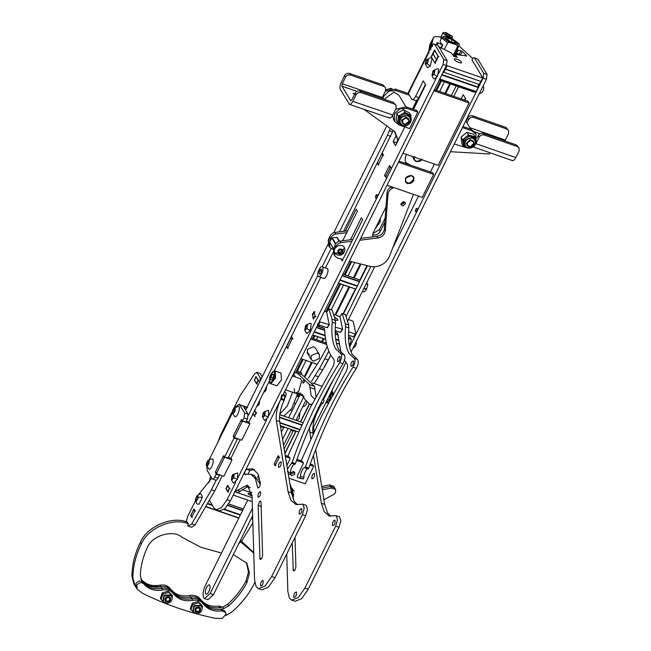 <?xml version="1.0" encoding="UTF-8"?>
<svg xmlns="http://www.w3.org/2000/svg" width="651" height="651" viewBox="0 0 651 651"><rect width="100%" height="100%" fill="white"/><g stroke="black" fill="none" stroke-linecap="round" stroke-linejoin="round"><path stroke-width="0.98" d="M381.917 98.48L382.283 97.438L342.271 83.776L345.51 77.2L344.55 75.606L341.311 82.181C339.936 85.314 339.61 87.755 340.327 89.513L349.538 104.388L389.542 118.043M354.974 94.411L353.029 93.353L354.738 93.931M342.271 83.776L341.946 86.225L350.775 100.759M351.027 100.75L350.58 100.596L351.874 99.749L355.112 93.174C356.3 91.262 357.952 90.546 360.068 91.018L361.028 92.621C358.913 92.141 357.261 92.857 356.073 94.769L352.834 101.344C351.271 104.168 349.986 105.014 348.96 103.883M361.028 92.621L394.368 104.005L396.028 105.316L396.077 108.432L392.838 115.007C391.284 117.831 389.99 118.677 388.972 117.546M394.368 104.005L393.407 102.402L360.068 91.018M393.407 102.402L396.028 105.316M344.55 75.606C345.746 73.693 347.398 72.977 349.506 73.457L382.853 84.842L385.473 87.755L385.522 90.863L382.283 97.438M385.473 87.755L382.853 84.842M349.506 73.457L350.466 75.052L383.805 86.437M350.466 75.052C348.35 74.572 346.706 75.288 345.51 77.2M405.874 106.788L398.908 95.201L393.969 92.222L385.107 98.439L384.944 99.513M398.2 140.242L394.929 131.787L363.714 109.148M398.005 140.624L394.449 131.437M450.468 151.716L489.544 153.961L490.113 152.822M477.037 137.963L478.257 135.522C479.453 133.618 481.113 132.91 483.221 133.406L484.181 135.001L517.415 146.597L519.059 147.899L519.099 151.032L515.82 157.599C514.241 160.415 512.939 161.253 511.914 160.122M515.82 157.599L475.93 143.684L479.217 137.125L478.257 135.522M484.181 135.001C482.074 134.513 480.414 135.213 479.217 137.125M483.221 133.406L516.455 144.994L519.059 147.899M504.907 140.966L508.545 133.471L508.504 130.338L506.86 129.028L473.627 117.432C471.511 116.944 469.859 117.652 468.655 119.556L466.995 122.884M468.655 119.556L467.695 117.961L466.376 120.606M506.86 129.028L505.9 127.433L472.667 115.837L473.627 117.432M505.9 127.433L508.504 130.338M467.695 117.961C468.899 116.057 470.551 115.349 472.667 115.837M404.548 201.908L402.066 204.381L400.87 204.113M403.343 201.631L405.239 202.575L405.5 203.698L403.026 205.976L401.138 205.041L400.878 203.918L403.343 201.631M413.483 194.372L389.469 256.266C386.58 262.573 381.616 266.088 374.577 266.829L370.191 266.397L349.367 261.116M342.874 259.464L337.82 258.187L334.923 256.087L333.963 254.492L333.491 250.887L334.858 245.598C335.68 243.092 337.446 241.586 340.156 241.073L352.809 239.446M334.923 256.087L334.541 252.124M405.353 162.237L410.244 165.053M406.501 154.45L405.37 157.143L405.125 160.39L406.143 163.637M360.63 238.429L377.092 236.321C381.258 235.434 383.683 233.017 384.35 229.079L387.003 192.973C387.296 190.344 388.68 188.277 391.145 186.78L391.267 186.707M391.145 186.78L392.105 188.375L393.619 187.512M359.71 240.276L378.052 237.924C382.218 237.029 384.643 234.612 385.311 230.682L387.963 194.568L387.003 192.973M335.761 247.396L335.818 247.193C336.64 244.695 338.406 243.181 341.116 242.668L351.898 241.285M392.105 188.375C389.64 189.88 388.256 191.939 387.963 194.568M384.863 222.137L380.233 231.463C378.377 234.417 375.814 235.524 372.543 234.775L372.502 234.759M385.164 217.995L379.273 229.86L372.868 233.449M372.649 236.899L373.031 233.091L385.97 207.018M434.388 164.068L430.441 172.027M418.495 196.106L392.48 248.503M404.507 201.883L403.53 203.844M421.913 159.764L416.201 161.651L414.142 160.008L412.693 156.582M209.76 585.412C211.42 587.763 207.124 596.422 205.683 593.622C204.023 591.279 208.328 582.612 209.76 585.412L209.288 584.997M206.164 594.046L205.683 593.622M252.393 508.35L210.127 593.509L204.601 598.57L203.649 597.732C202.461 594.802 203.022 590.734 205.325 585.526L247.738 500.09M252.621 515.755L213.455 594.656L207.929 599.717L204.601 598.57M308.265 378.304L320.211 359.596L327.25 346.617M343.459 313.953L367.424 265.689M251.376 492.75L251.652 492.205M281.411 432.256L283.836 427.365M288.605 417.763L299.997 394.807M305.726 400.658L295.969 420.31M291.42 429.473L283.559 445.308M303.936 396.41L292.641 419.163M288.092 428.325L282.591 439.409M328.836 351.182L319.356 368.775L311.357 381.519M330.765 355.153L322.684 369.923L314.238 383.52M374.618 266.82L347.553 321.342M370.85 266.544L346.055 316.508M208.841 591.669L209.931 588.512M259.513 400.731C259.627 403.913 258.813 405.557 257.072 405.654L257.357 405.907M266.446 386.767C266.56 389.957 265.746 391.601 264.005 391.699L264.29 391.943M375.546 197.888C376.701 197.823 377.246 196.724 377.173 194.6C376.009 194.665 375.464 195.764 375.546 197.888L375.733 198.05M383.008 98.854L383.878 96.031L389.2 91.067L396.28 90.692L409.373 95.209M429.367 52.853L428.513 52.308L432.036 45.952C433.086 44.073 433.948 43.511 434.632 44.26L437.96 45.407L434.632 44.26L443.795 59.51L447.123 60.657L437.96 45.407M428.545 51.852L408.242 92.751L408.389 93.581L428.692 52.682M385.278 91.368L395.32 89.097L408.413 93.614M397.794 140.079L396.451 142.797L393.114 141.649L395.515 145.645L404.808 126.929M396.085 135.668L393.114 141.649M209.671 500.741L214.098 508.114L216.002 509.782L221.511 507.642L227.053 499.667L235.719 482.204M237.949 477.712L266.698 419.789M268.936 415.297L436.3 78.136M438.53 73.644L443.119 64.392L443.795 59.51M227.053 499.667L230.381 500.822L446.448 65.539L443.119 64.392M259.977 373.414L256.649 372.258L259.977 373.414M230.381 500.822L224.847 508.789L219.33 510.929L216.002 509.782M447.123 60.657L446.448 65.539M425.42 84.427L418.87 97.634C417.307 100.449 416.005 101.296 414.988 100.164M396.451 142.797L396.711 143.236M262.215 376.839L260.359 373.747M252.995 413.873L254.435 416.266L256.063 412.978L254.622 410.586M229.445 488.665L227.525 485.467L225.897 488.755L227.817 491.944L229.445 488.665M216.051 472.366L217.011 473.969L223.83 476.32L231.984 459.899L231.024 458.296L228.363 457.376M233.986 436.235L234.946 437.83L241.773 440.182L249.927 423.76L248.967 422.165L246.298 421.246M260.018 381.283L260.14 377.767L257.031 372.6L254.907 373.471L240.178 395.556L234.067 407.868M232.44 411.147L220.795 434.599L217.735 442.509M210.509 476.027L209.158 482.424M415.558 100.661L411.652 99.017L408.389 93.581M411.652 99.017C412.677 100.148 413.971 99.302 415.541 96.478L418.87 97.634M413.499 109.417L425.689 84.866L423.288 80.879L415.541 96.478M292.372 338.43L291.412 336.827L286.521 346.682L287.482 348.285L292.372 338.43M315.165 316.37L314.156 311.585L312.334 314.343L313.343 319.128L315.165 316.37M434.486 50.021L431.141 56.759L434.982 63.147L438.326 56.409L434.486 50.021M377.238 163.222L378.198 164.817L383.097 154.962L382.137 153.367M340.986 258.854L342.182 260.848L362.566 219.786L361.37 217.792L350.466 239.747M342.703 240.748L357.383 211.16L356.187 209.166L345.29 231.121M390.437 167.177L389.477 165.582L384.586 175.436L385.547 177.031L390.437 167.177M392.659 115.357L393.692 119.963L394.652 121.566L398.778 124.846L409.593 128.581L417.747 112.151L416.786 110.556L405.972 106.821L395.605 109.392M254.24 379.948L256.632 383.944L258.268 380.656L255.867 376.66L254.468 380.029M385.034 175.591L384.586 175.436M342.857 259.497L342.442 259.358M286.969 346.837L286.521 346.682M417.12 208.385C415.956 208.45 415.411 209.549 415.493 211.673C416.648 211.608 417.193 210.509 417.12 208.385L416.933 208.222M300.99 374.382L301.738 372.885L300.005 372.738L306.092 360.475M316.41 339.684L317.867 336.762M331.278 309.746L343.59 284.943M348.073 275.902L354.738 262.475M439.612 91.498L444.389 81.871M300.005 372.738L297.507 370.785L303.13 359.458M313.457 338.666L314.905 335.745M319.389 326.712L320.072 325.329M327.014 311.341L340.628 283.926M345.111 274.885L351.662 261.694M436.658 90.473L441.435 80.854M298.036 373.365L298.809 371.802M466.262 121.664L466.36 119.694M251.595 517.822L252.743 519.726M351.06 351.963L486.395 79.332L487.07 74.45L477.907 59.2L474.197 57.711L477.907 59.2M487.07 74.45L483.742 73.303L474.579 58.045C473.895 57.296 473.033 57.858 471.983 59.737L471.902 59.9M312.732 429.172L345.86 362.444M309.404 428.024L321.089 404.491M323.49 399.649L333.808 378.874M349.579 347.089L483.066 78.177L486.395 79.332M284.869 453.267L295.912 431.027M300.461 421.856L309.298 404.059M284.17 449.027L293.129 430.978L292.828 430.466M324.613 366.871L330.822 355.234M348.497 335.143L353.338 336.811L355.869 333.743L353.347 321.781L352.386 320.894L348.448 319.543M446.179 65.385L482.798 78.022L479.063 84.687L482.798 78.022L474.579 64.05M464.863 100.213L465.636 98.659L463.235 94.664L461.12 98.919M483.742 73.303L483.066 78.177M387.028 185.242L422.23 197.391L425.494 190.824L433.647 174.395L432.687 172.8L398.982 161.171M402.928 153.213L438.131 165.362L469.111 102.948L468.15 101.344L434.453 89.716M299.411 396.435L298.028 394.132M465.367 98.22L464.448 100.067M394.652 121.566L394.53 113.762L399.852 108.79L406.932 108.416L417.747 112.151M466.49 147.736L454.292 144.001M462.983 126.497L470.885 129.224L475.01 132.511L475.971 134.106L476.052 141.991M462.446 127.58L471.845 130.827L475.971 134.106M433.916 90.798L469.111 102.948M284.479 391.829L285.618 392.219L286.237 394.319L285.105 397.842M297.531 393.961L291.632 408.795L283.771 416.103M292.535 392.236L287.246 406.061L279.784 414.06M293.406 373.853L295.375 377.01M292.625 376.066L294.887 372.453L302.219 374.805L314.539 386.385L316.117 397.395M314.994 389.192L309.998 387.475L309.542 384.66L314.539 386.385M304.546 379.932C304.497 382.186 303.927 383.227 302.837 383.057C302.886 380.802 303.456 379.761 304.546 379.932L304.318 379.688M309.998 387.475L311.121 395.67L314.718 398.925M311.878 404.361L309.404 404.1L305.254 399.681L300.428 393.106L295.505 393.261L294.577 392.276L294.293 388.785M323.344 399.771C324.304 400.145 324.157 401.285 322.904 403.189L319.771 405.215M302.699 394.636L300.493 394.978L303.765 396.109M297.222 373.08L309.542 384.66M428.513 52.308L430.116 48.971L431.003 49.566L430.099 48.662L431.507 41.436L433.143 38.149C433.566 36.611 435.763 36.22 439.726 36.961L440.817 37.123M453.763 54.879L453.869 56.466L455.497 53.187L460.989 54.961L459.289 53.984L460.924 50.697L462.251 51.323L466.612 55.921L456.164 54.562L455.749 54.969L457.23 57.426L453.902 56.279L451.167 52.837L438.392 46.498M457.026 48.312L457.132 49.899L455.497 53.187L455.391 51.592L455.505 53.276L459.289 53.984L458.89 54.79M429.88 44.716L431.637 41.062L429.88 44.716L428.488 52.251M435.649 63.375L434.787 62.822L436.422 59.542L437.277 60.087L436.422 59.542L432.964 53.789L433.436 53.699M434.787 62.822L431.336 57.076L432.964 53.789L436.422 59.542L438.05 56.255L434.599 50.501L432.964 53.789M479.535 84.597L442.916 71.96M447.034 65.938L445.406 69.226L480.69 81.399L444.543 68.672L445.406 69.226L443.77 72.505M333.76 249.846L329.74 247.47L328.779 245.866L328.307 242.262L329.675 236.972C330.505 234.474 332.262 232.96 334.972 232.448L347.626 230.82M329.74 247.47L329.626 242.481M375.245 228.623L380.127 222.056L380.412 218.231M376.97 225.156L379.134 220.795M329.902 241.407L330.635 238.567C331.465 236.069 333.222 234.563 335.932 234.043L346.714 232.659M411.668 175.469L413.727 177.113L413.792 181.011L407.591 183.68L405.524 182.036L405.467 178.138L411.668 175.469M385.246 175.664L385.872 176.38L390.112 167.836L389.152 166.241L390.144 165.81M384.912 174.777L389.152 166.241M398.445 162.245L433.647 174.395M385.872 176.38L386.206 177.267M391.105 167.405L390.112 167.836M377.905 163.45L378.524 164.158L382.764 155.622L381.811 154.027L382.796 153.595M378.524 164.158L378.866 165.045M383.756 155.19L382.764 155.622M431.751 45.684L430.116 48.971L431.751 45.684L432.63 46.286M461.453 62.057C462.951 64.286 455.57 61.739 454.463 59.64C452.974 57.41 460.347 59.957 461.453 62.057L461.559 62.634M459.313 45.586L457.653 46.245L456.497 44.886L458.841 43.503L459.289 44.65L457.132 49.997L460.924 50.697M436.691 44.773L436.992 42.608L442.623 44.895L440.377 42.567L440.125 41.184L442.167 37.074L444.112 36.187L443.656 37.929L449.638 42.518L447.668 42.803L442.42 38.458L442.167 37.074M471.934 59.843L474.351 63.977M459.101 46.009L472.748 58.525M428.472 51.95L430.099 48.662L431.507 41.436L433.143 38.149L431.727 45.383M454.463 59.64L454.357 59.062M440.939 47.401L442.623 44.895M466.507 56.124L466.018 56.035M456.164 54.562L454.919 56.637M435.071 50.412L434.599 50.501L435.071 50.412M438.05 56.255L438.912 56.8M457.124 49.915L453.861 56.482M465.888 54.725L465.351 55.807M339.44 231.878L387.418 135.221L390.226 128.377M343.606 231.341L393.18 130.517M187.423 522.224L188.383 523.819C173.467 517.057 147.655 528.107 141.332 543.976L141.169 544.301C135.815 555.181 133.04 566.337 132.861 577.787L134.985 585.786L134.025 584.191L131.901 576.192C132.08 564.742 134.855 553.586 140.209 542.706L140.38 542.373C146.695 526.513 172.507 515.462 187.423 522.224L188.383 523.819L187.561 525.463L188.326 526.13L191.76 523.786L211.429 489.755L216.156 480.218M248.324 415.419L317.851 275.357M322.155 266.682L331.017 248.828M188.326 526.13L191.654 527.286L195.088 524.934L214.757 490.903L222.26 475.775M230.95 458.271L240.203 439.645M248.894 422.141L269.27 381.087M274.274 370.989L320.764 277.342M325.484 267.838L333.328 252.043M195.487 500.676L187.61 516.544L186.219 521.833M211.811 478.192L198.555 494.589M386.792 125.887L333.751 232.732M328.161 243.995L245.671 410.171M190.686 515.657L191.638 517.252L194.901 510.677L193.941 509.082L190.686 515.657L191.134 515.812M250.09 520.857L251.693 517.976M238.893 543.414L241.7 541.022L252.84 523.022M245.468 409.837L244.149 406.541L243.01 405.801M243.384 405.874L247.12 407.257M242.978 421.205L249.927 423.76M233.644 435.348L241.147 420.237L242.139 419.805M234.946 437.83L234.604 436.943L242.107 421.832L241.147 420.237M225.043 457.336L231.984 459.899M215.709 471.479L223.212 456.367L224.204 455.944M217.011 473.969L216.669 473.082L224.172 457.97L223.212 456.367M280.475 426.608L283.665 427.707M291.038 430.254L293.129 430.978M225.165 457.539L224.172 457.97M243.1 421.4L242.107 421.832M233.766 436.162L233.318 436.007L241.472 419.578L242.294 420.937L244.068 417.893L244.735 413.011L239.129 404.271L235.532 406.859M245.622 422.084L242.294 420.937L246.005 421.832L247.396 419.041L244.068 417.893M215.831 472.292L215.383 472.138L223.537 455.716L224.351 457.075L224.741 456.815L234.035 438.09L233.318 436.007M227.679 458.223L224.351 457.075L228.07 457.97L237.363 439.238L234.035 438.09M206.806 467.06L207.278 470.649L212.12 478.713C212.804 479.462 213.666 478.9 214.708 477.02L216.099 474.229L215.383 472.138M214.708 477.02L218.044 478.168L219.428 475.376L216.099 474.229M232.391 412.978L209.305 459.484M244.735 413.011L248.064 414.158L243.222 406.094L239.129 404.271M237.469 438.514L237.363 439.238M219.525 474.644L219.428 475.376M218.044 478.168C216.995 480.047 216.132 480.609 215.448 479.86M248.064 414.158L247.396 419.041M212.12 478.713L215.831 480.194M260.579 491.904C260.701 495.305 259.83 497.055 257.967 497.161C257.853 493.767 258.724 492.01 260.579 491.904L260.278 491.635M263.159 580.676C263.273 584.077 262.402 585.827 260.546 585.933C260.424 582.531 261.295 580.782 263.159 580.676L262.849 580.407M301.755 508.83C301.877 512.231 301.006 513.981 299.143 514.087C299.021 510.693 299.891 508.936 301.755 508.83L301.446 508.569M259.969 559.201L258.17 505.371L259.521 501.547L260.53 501.034L261.01 502.133L262.613 555.116C262.133 558.216 261.254 559.575 259.969 559.201L260.254 559.453M257.739 487.786L255.436 478.607L250.969 474.245L244.825 474.367C244.499 472.341 245.093 470.624 246.591 469.216L252.84 468.818L257.951 473.798L260.367 483.522C259.969 486.679 259.09 488.095 257.739 487.786L258.024 488.03M247.998 473.944L249.919 470.364L254.435 469.599M281.167 462.055C281.281 465.457 280.418 467.206 278.555 467.312C278.433 463.911 279.303 462.161 281.167 462.055L280.858 461.787M281.671 394.832L280.768 399.315C277.098 407.192 275.617 414.256 276.333 420.505L288.076 491.741L290.867 500.114L295.831 504.468L302.943 504.224L304.196 508.268L302.365 514.656L271.662 576.517L265.022 586.079L258.406 588.65L256.12 586.649L254.565 579.911L252.027 496.029L247.217 485.101L234.913 491.692M302.943 504.224L306.279 505.371L307.524 509.416L305.693 515.804L274.991 577.665L268.35 587.226L261.735 589.798L258.406 588.65M283.592 393.627L285.008 395.987L284.096 400.463C280.426 408.348 278.945 415.403 279.661 421.653L291.404 492.888L294.203 501.27L297.564 504.85M248.763 486.012L237.737 492.774L234.409 491.627M279.149 457.287L275.153 465.636L274.144 464.155L278.132 455.806L279.149 457.287M245.5 474.595L244.825 474.367M260.327 484.45L254.297 475.393L252.547 475.051M274.144 464.155L274.608 464.318M340.123 356.561C340.213 359.881 339.366 361.574 337.576 361.63C337.487 358.31 338.333 356.618 340.123 356.561L339.814 356.292M287.775 456.221L309.013 409.984L332.409 367.717C334.256 364.096 334.704 361.289 333.735 359.295L330.798 355.194C327.429 349.31 325.41 341.311 324.735 331.18L323.921 328.096L323.376 328.088M335.558 323.311L332.23 322.164L332.034 319.242L328.861 308.989L332.189 310.136L335.363 320.39L335.558 323.311C334.533 335.078 335.664 343.923 338.951 349.847L344.119 354.844C345.51 356.577 345.136 359.539 343.012 363.714C324.385 393.017 308.525 426.307 295.44 463.593L294.789 464.366C293.487 462.999 289.728 470.754 290.68 472.838L289.947 474.408L288.336 474.262M332.23 322.164C331.204 333.93 332.335 342.776 335.615 348.692L340.79 353.696C342.182 355.43 341.808 358.384 339.684 362.566C321.057 391.869 305.197 425.16 292.112 462.438L295.44 463.593M329.26 324.67L320.211 321.993L318.388 324.751L326.875 327.681L329.26 324.67L326.664 312.35L328.519 309.07M322.066 327.64L322.335 326.11M294.789 464.366L291.461 463.219L287.482 469.102M291.461 463.219L292.112 462.438M299.305 471.902L297.19 476.442L297.491 477.631L303.26 479.006L304.001 477.435C303.04 475.344 306.8 467.597 308.102 468.964L304.774 467.817C303.472 466.45 299.712 474.197 300.672 476.288L299.932 477.858L297.491 477.631M353.436 361.159C353.534 364.479 352.679 366.163 350.889 366.22C350.799 362.908 351.646 361.215 353.436 361.159L353.135 360.882M301.096 460.818L322.326 414.581L345.722 372.315C347.577 368.694 348.016 365.886 347.048 363.893L344.11 359.791M348.871 327.909L345.543 326.761L345.355 323.84L342.174 313.579L345.502 314.734L348.684 324.987L348.871 327.909C347.846 339.676 348.977 348.521 352.264 354.437L357.44 359.442C358.823 361.175 358.457 364.129 356.325 368.311C337.698 397.615 321.838 430.905 308.753 468.183L308.102 468.964M345.543 326.761C344.517 338.528 345.648 347.374 348.936 353.29L354.111 358.286C355.495 360.027 355.129 362.981 352.997 367.164C334.37 396.467 318.51 429.758 305.425 467.036L308.753 468.183M335.175 330.545L340.188 332.279L342.581 329.268L339.977 316.947L341.832 313.668M335.379 332.238L335.647 330.708M340.994 352.614L338.048 335.77L337.234 332.694L336.689 332.685M304.774 467.817L305.425 467.036M296.441 592.166C296.563 595.567 295.692 597.317 293.837 597.423C293.715 594.021 294.586 592.272 296.441 592.166L296.14 591.897M335.045 520.32C335.159 523.721 334.297 525.471 332.433 525.577C332.311 522.175 333.182 520.426 335.045 520.32L334.736 520.051M295.017 537.327L295.904 566.606C295.424 569.706 294.537 571.065 293.259 570.691L292.25 542.893M314.457 473.546C314.571 476.939 313.701 478.697 311.845 478.802C311.723 475.401 312.594 473.651 314.457 473.546L314.148 473.277M313.457 455.236L321.366 503.231L324.157 511.605L329.121 515.958L336.233 515.714L337.487 519.758L335.656 526.146L304.953 588.008L298.304 597.569L291.697 600.141L289.41 598.131L287.848 591.401L286.717 554.034M336.233 515.714L339.562 516.861L340.815 520.906L338.984 527.294L308.281 589.155L301.633 598.717L295.025 601.288L291.697 600.141M315.654 449.515L324.694 504.379L327.486 512.752L330.846 516.341M318.29 407.469L317.379 411.953C313.717 419.83 312.236 426.893 312.952 433.143L313.05 433.721M309.42 427.674L310.73 438.733M300.648 421.921L309.55 404.149M284.926 453.601L296.099 431.092M309.884 464.977L313.636 466.271L305.254 483.807L288.979 478.184M289.768 482.969L293.658 495.012L292.804 498.324M293.617 495.94L290.802 489.259M221.446 553.049L200.443 547.092L181.792 537.124C173.182 529.149 151.463 535.749 147.346 547.589L147.142 548.02C142.976 556.914 140.697 566.028 140.315 575.346L141.69 580.578M195.569 510.913L194.576 511.336L193.616 509.741L191.012 514.998L192.305 517.48M194.576 511.336L191.972 516.593M238.779 518.131L206.253 506.901M225.905 615.561L231.854 611.956C241.529 603.664 249.081 594.021 254.517 583.036L254.777 582.49M253.752 553.114L240.886 542.071M254.004 553.529L253.044 551.926L241.537 541.25M134.985 585.786L136.01 587.275M141.259 579.805L149.681 586.16L160.862 586.811C165.37 586.055 168.894 587.275 171.441 590.457C176.112 596.3 182.573 598.529 190.824 597.146C195.333 596.397 198.856 597.61 201.403 600.8C206.636 607.18 213.756 609.238 222.78 606.984L227.687 604.234C235.312 597.415 241.431 589.627 246.021 580.879L248.479 572.026L246.412 562.537M191.345 515.885L191.012 514.998M193.616 509.741L194.608 509.31M141.462 580.179C145.93 587.096 152.716 589.839 161.822 588.406C166.331 587.65 169.854 588.87 172.401 592.052C177.072 597.895 183.533 600.124 191.785 598.749C196.285 597.992 199.816 599.213 202.363 602.395C207.596 608.775 214.716 610.833 223.741 608.579L228.647 605.829C236.272 599.01 242.392 591.222 246.981 582.474L249.455 573.173L246.916 563.327L233.367 554.546M257.3 384.171L254.427 380.265L256.063 376.978L258.935 380.884M299.224 396.369L297.125 395.645M261.702 375.985L262.622 376.026M256.535 376.888L256.063 376.978M334.435 317.403L335.477 317.558L337.877 319.771L337.788 320.373L335.298 320.162M324.475 311.259L326.68 312.024M333.499 314.376L339.993 316.622M313.457 318.949L312.456 314.938L313.164 314.628L312.456 314.938L314.278 312.179L315.035 315.768L315.995 316.655M342.581 329.268L335.281 327.193M355.869 333.743L355.161 334.053L348.594 331.79M319.25 321.106L320.211 321.993M314.986 311.87L314.278 312.179M318.388 324.751L317.428 323.864M322.278 489.739L331.546 488.087L335.55 489.43L335.599 492.547L334.15 494.166L323.938 499.789M331.546 488.087L330.586 486.492L322.009 488.095L330.586 486.492L334.59 487.827L333.629 486.232L329.626 484.897L321.732 486.435M248.047 493.816C248.658 493.01 250.049 493.491 252.206 495.248C251.595 496.062 250.204 495.582 248.047 493.816L247.982 493.466M242.172 489.576L251.758 492.88M228.485 492.18L226.092 489.072L227.72 485.792L230.112 488.893M252.189 501.628L233.229 495.077M252.075 497.738L234.856 491.798M228.192 485.703L227.72 485.792M291.209 429.904L295.098 431.247L295.318 430.816M280.41 426.177L284.617 427.634L284.829 427.202M254.338 410.106L256.73 413.214M252.702 413.393L254.24 415.948L255.876 412.661M255.102 416.494L254.24 415.948M329.626 484.897L330.586 486.492L334.59 487.827L335.55 489.43M258.537 479.307L259.367 477.622M257.536 477.793L258.683 475.474M293.943 471.658L293.731 472.862L290.37 474.107M290.671 472.748L293.666 471.536L294.643 472.268L294.748 474.343L291.672 475.71L290.37 474.066M296.571 460.387L302.984 462.601L303.325 463.496L299.257 472.008M296.929 459.378L301.966 461.12L302.308 462.015M285.415 456.53L289.662 458.003L290.012 458.898L286.879 465.449M285.211 455.334L288.653 456.522L288.995 457.417M274.803 464.383L274.462 463.488L277.814 456.473L278.799 456.042M274.462 463.488L275.479 464.969L278.831 457.954L277.814 456.473M313.636 466.271L312.618 464.79L310.242 463.976M303.325 463.496L301.966 461.12M290.012 458.898L288.653 456.522M279.816 457.523L278.831 457.954M275.479 464.969L275.821 465.864M222.382 607.098L218.939 606.057C211.038 607.09 204.87 604.803 200.443 599.205C197.896 596.015 194.372 594.802 189.864 595.551C181.613 596.934 175.152 594.705 170.481 588.862C167.934 585.672 164.41 584.46 159.91 585.208C152.025 586.567 145.726 584.549 141.007 579.162L140.933 579.073M218.939 606.057L219.9 607.652C211.998 608.685 205.83 606.398 201.403 600.8C198.856 597.61 195.333 596.397 190.824 597.146C182.573 598.529 176.112 596.3 171.441 590.457C168.894 587.275 165.37 586.055 160.862 586.811C152.985 588.162 146.687 586.144 141.967 580.757L141.007 579.162M225.694 612.461L221.812 610.85C213.919 611.883 207.75 609.596 203.324 603.99C200.777 600.808 197.245 599.587 192.745 600.344C184.493 601.727 178.032 599.49 173.361 593.655C170.814 590.465 167.291 589.253 162.783 590.001C154.897 591.352 148.599 589.334 143.887 583.955C141.34 581.978 138.98 582.401 136.808 585.225L137.117 589.057L142.203 593.11C165.069 604.494 189.417 612.892 215.245 618.32L222.276 618.45L226.157 613.974L224.733 610.866L220.852 609.255C212.958 610.28 206.79 608.001 202.363 602.395C199.816 599.213 196.285 597.992 191.785 598.749C183.533 600.124 177.072 597.895 172.401 592.052C169.854 588.87 166.331 587.65 161.822 588.406C153.945 589.757 147.639 587.739 142.927 582.36C140.38 580.383 138.02 580.806 135.847 583.63L136.157 587.462M135.896 587.088L137.117 589.057M309.526 354.925L307.459 353.29L307.402 349.384L313.603 346.714L315.662 348.358L319.421 354.608L317.363 352.972L311.162 355.641L311.219 359.539L313.286 361.183L319.486 358.514L319.421 354.608M311.251 337.902L326.363 343.118M310.714 338.984L326.68 344.501M287.189 346.918L287.807 347.626L292.047 339.081L291.087 337.487L292.079 337.063M286.847 346.031L291.087 337.487M317.11 364.283L300.933 358.693M293.04 338.658L292.047 339.081M287.807 347.626L288.149 348.513M308.566 353.33L307.085 352.427M264.249 391.202L265.803 390.193L266.202 387.264M264.566 391.959L264.184 391.072M306.906 402.383L306.133 404.613L303.919 406.639L302.927 406.297M285.488 389.803L295.505 393.261L298.671 391.3L301.73 380.965L300.502 378.776L292.356 375.969M321.659 386.157L312.39 382.886M257.316 405.166L258.87 404.149L259.269 401.219M257.633 405.923L257.251 405.028M299.427 413.344L299.875 413.694L299.2 418.577L296.994 420.603L295.993 420.253M414.72 156.517C412.205 161.106 419.936 163.775 422.043 159.047M414.142 160.008L413.759 156.948M409.194 175.843C403.937 176.746 404.857 184.615 410.065 183.305C415.314 182.402 414.394 174.533 409.194 175.843M413.654 176.991L414.093 178.358L409.975 183.574L405.451 181.922M445.487 38.555L452.779 43.226L456.978 43.405L456.807 42.461L449.515 37.799L445.317 37.62L445.487 38.555M312.635 338.382L314.083 335.46M318.567 326.428L319.25 325.052M325.858 311.739L339.806 283.641M344.298 274.6L350.808 261.482M435.836 90.196L440.613 80.569M453.226 55.164L457.653 46.245M295.644 372.616L302.316 359.173M444.462 49.264L447.668 42.803M456.497 44.886L449.638 42.518M458.841 43.503L450.549 37.514L447.514 36.464L444.112 36.187M441.663 74.938L478.282 87.576L478.387 84.451M478.387 87.161L441.769 74.523M439.441 79.186L476.06 91.824L478.282 87.576M439.23 80.089L474.05 92.108L476.06 91.824M476.28 91.588L439.661 78.95M366.082 284.015L367.823 284.617L366.643 282.314M342.109 275.739L359.458 281.728M363.836 288.531L366.497 289.451L367.823 284.617M366.684 289.077L364.023 288.157M357.399 285.87L340.05 279.889M342.914 274.12L360.263 280.109M367.823 284.267L366.228 283.722M359.604 281.435L342.255 275.446M338.422 283.169L355.772 289.15M362.395 291.436L364.178 291.957L366.497 289.451M339.863 280.264L357.22 286.253M364.178 291.957L362.436 291.355M355.812 289.077L338.463 283.087M333.784 248.999L329.561 241.977L333.784 249.398L334.126 248.43M329.561 241.977L331.88 238.079L335.493 244.092M335.761 243.694L332.246 237.843L336.787 237.379L339.138 241.293M339.366 241.228L337.153 237.542L339.505 241.195M228.68 503.898L243.336 508.96M242.677 510.286L227.858 505.168M206.326 506.779L238.844 518.001M207.921 503.931L212.543 505.526M224.034 509.489L240.284 515.104M238.884 517.919L206.367 506.698M227.663 505.445L242.53 510.579M240.471 514.721L224.408 509.18M212.21 504.973L208.125 503.565M279.694 414.695L302.78 422.662L279.694 414.695M301.779 424.761L279.474 417.063M280.321 425.64L298.443 431.898M279.881 422.971L299.452 429.725M279.458 417.462L301.616 425.111M299.615 429.375L279.808 422.54M259.44 481.301L260.148 481.545M260.18 481.805L259.537 481.585M246.46 486.574L250.236 487.884M250.082 487.615L246.737 486.46M259.635 481.87L260.213 482.074M348.554 338.626L351.377 339.423L350.173 337.34L348.497 336.762M316.402 327.526L324.784 330.423M335.232 334.028L338.105 335.021M349.042 344.078L350.067 344.436L351.377 339.602M350.254 344.062L348.977 343.614M338.414 339.977L335.664 339.025M325.101 335.379L314.343 331.668M317.183 325.956L324.353 328.43M335.184 332.165L337.674 333.027M351.369 339.252L348.537 338.276M338.105 334.679L335.224 333.686M324.784 330.081L316.549 327.233M312.7 334.98L325.655 339.456M336.421 343.167L338.976 344.045M314.156 332.043L325.15 335.835M335.729 339.488L338.471 340.432M349.237 345.339L350.067 344.436M338.959 343.948L336.396 343.061M325.638 339.35L312.74 334.899M323.221 278.018C325.004 280.703 329.528 270.881 327.518 268.708L322.522 266.983C320.748 264.298 316.215 274.128 318.233 276.293L323.653 278.343M319.014 273.265L319.787 274.25L321.146 272.631L321.74 270.019L320.967 269.026L319.608 270.653L319.014 273.265L320.259 273.689M318.233 276.293C320.007 278.978 324.54 269.156 322.522 266.983M321.448 271.288L319.608 270.653M443.071 32.583L443.404 33.616L449.654 37.294L452.502 37.262L452.168 36.22L445.927 32.55L443.071 32.583L440.629 37.506L441.264 38.889M445.308 33.706L446.285 34.951L448.767 36.163L450.272 36.139L449.288 34.894L446.806 33.673L445.308 33.706M448.677 36.122L449.288 34.894M446.22 34.869L446.806 33.673M449.703 37.904L445.943 37.31L445.561 38.523L452.591 43.112L456.839 42.722L449.703 37.904M448.344 38.254L447.27 39.133L450.077 41.387L453.95 42.763L455.016 41.884L452.217 39.638L448.344 38.254L447.725 39.499M451.159 41.77L452.217 39.638M469.322 146.784L467.084 145.328L466.661 143.676L470.461 139.892L473.643 141.381L474.066 143.033L470.266 146.825M467.068 145.295L466.621 143.619L470.429 139.827L473.627 141.357M470.608 140.347C466.116 140.559 465.921 147.427 470.421 146.857C474.904 146.646 475.1 139.778 470.608 140.347M470.64 140.551C466.279 143 466.222 145.083 470.461 146.784C474.823 144.335 474.88 142.252 470.64 140.551M466.962 145.116L466.442 143.318L470.242 139.526L473.513 141.177M467.467 148.094L464.488 145.84L464.293 140.95L472.333 137.084L475.32 139.338L474.213 137.825L471.942 136.433L469.355 136.401L468.517 134.977L462.625 139.705L463.463 146.394L465.4 146.963M475.604 139.892L475.238 136.946L469.078 135.139L468.02 135.375L468.435 136.596L464.179 140.014L463.121 139.306L462.698 140.266L463.813 140.844L464.415 145.686L463.39 145.832L464.025 146.565L464.969 146.32M475.368 143.293L476.003 143.082L475.58 144.034L475.979 142.878M469.623 148.2L470.681 147.972M475.238 136.946L473.659 134.309L466.93 132.34L461.046 137.068L461.876 143.765L463.463 146.394M468.517 134.977L466.93 132.34M462.625 139.705L461.046 137.068M475.32 139.338C476.678 145.287 474.099 148.233 467.573 148.176L464.407 145.669M474.766 138.451L475.311 137.507L474.677 136.783L474.213 137.825M425.209 63.814L427.487 67.753L430.246 66.085L432.085 58.745L431.019 57.516L426.315 59.819L425.249 64.067L427.186 63.717C428.83 59.453 428.537 58.159 426.315 59.819M425.689 62.48L425.998 63.847L427.056 63.131L427.813 61.056L427.512 59.697L426.446 60.405L425.689 62.48L427.113 62.976M427.772 60.86L426.446 60.405M431.93 74.995C432.541 77.241 433.297 78.559 434.201 78.934L437.366 76.59L438.652 69.437L437.732 68.689L433.517 70.389L432.801 71.39L432.061 75.524L434.136 74.507L434.884 70.365L433.517 70.389M432.378 73.962L432.85 75.052L433.932 74.035L434.559 71.927L434.095 70.837L433.005 71.854L432.378 73.962L433.574 74.377M434.437 72.351L433.005 71.854M304.635 329.487C305.685 332.311 306.442 333.621 306.906 333.426L310.372 330.496L311.194 323.628L310.437 323.181L306.222 324.882L305.335 326.224L304.855 330.195L307.012 328.657L307.492 324.686L306.222 324.882M305.083 328.682L305.669 329.536L306.759 328.291L307.264 326.2L306.678 325.345L305.588 326.59L305.083 328.682L306.108 329.04M307.052 327.095L305.588 326.59M262.329 416.64L264.607 420.579L268.277 417.193L268.749 410.61L268.139 410.342L263.924 412.042L262.914 413.645L262.638 417.454L264.835 415.558L265.103 411.741L263.924 412.042M262.792 415.997L263.46 416.664L264.542 415.265L264.957 413.198L264.282 412.531L263.199 413.93L262.792 415.997L263.728 416.323M264.705 414.451L263.199 413.93M231.349 479.063C232.277 481.74 233.034 483.05 233.619 483.001L237.403 479.339L237.672 472.943L232.936 474.457L231.862 476.215L231.707 479.925L233.912 477.818L234.067 474.107L232.936 474.457M231.813 478.501L232.529 479.055L233.603 477.574L233.961 475.531L233.245 474.978L232.171 476.459L231.813 478.501L232.716 478.81M233.709 476.988L232.171 476.459M481.805 88.577L479.575 93.077M483.197 85.786L483.783 87.739L483.327 90.416L482.188 92.336L479.144 93.947M356.317 341.368L356.26 344.208L354.893 346.837L352.972 348.122M313.595 427.438L314.083 430.864L313.009 433.476M232.342 412.612L234.808 416.656C237.273 417.966 241.114 407.119 238.445 406.37L233.929 408.006L232.732 410.106L232.342 412.612L232.83 413.54C235.019 412.156 235.719 410.171 234.938 407.591L233.929 408.006M232.838 412.205L233.644 412.531L234.685 410.887L234.921 408.926L234.116 408.6L233.074 410.244L232.838 412.205L233.668 412.498M234.702 410.805L233.074 410.244M206.245 465.172L209.052 469.281C211.884 469.534 215.001 458.548 212.014 458.874L207.84 460.566L206.481 463.146L206.245 465.172L206.937 466.14C209.191 464.114 209.76 462.104 208.645 460.111L207.84 460.566M211.819 458.865L208.645 460.111M206.815 464.96L207.726 464.944L208.702 463.113L208.768 461.299L207.856 461.307L206.88 463.138L206.815 464.96M208.751 461.616L207.856 461.307M208.41 463.667L206.88 463.138M195.438 500.302C196.154 502.71 196.919 504.02 197.709 504.24L199.116 504.077L202.347 497.372L201.249 494.003C200.752 493.556 199.344 494.125 197.025 495.696L195.455 499.317L195.438 500.302L196.626 501.075L198.498 497.201L197.025 495.696M196.236 500.342L197.294 499.594L198.042 497.519L197.725 496.176L196.659 496.916L195.91 499L196.236 500.342M198.01 497.388L196.659 496.916M197.334 499.488L195.91 499M196.952 612.314L195.316 611.224L195.121 609.271L198.604 607.18L200.239 608.262L200.435 610.215L196.952 612.314M167.291 602.004L165.354 600.881L165.085 599.221L168.34 596.796L170.277 597.927L170.546 599.587L167.291 602.004M328.397 241.903L328.234 240.406L329.626 237.176M344.363 247.551C341.555 242.074 331.603 247.868 334.931 253.044L336.884 254.801C341.254 256.022 343.931 254.411 344.924 249.976L344.363 247.551L343.175 250.025C339.578 248.007 337.755 249.064 337.714 253.206C341.311 255.233 343.126 254.167 343.175 250.025M340.563 249.61L338.65 250.725L338.528 252.726L340.318 253.621L342.231 252.507L342.353 250.505L340.563 249.61M338.577 251.913L339.602 252.425L341.515 251.31L342.231 252.507M341.515 251.31L341.588 250.122M339.602 252.425L340.318 253.621M193.974 605.544L200.508 605.243L201.493 606.642L200.89 605.886L194.356 606.179L193.29 611.574L192.908 610.931L193.974 605.544M199.352 611.265L195.959 611.419L196.195 608.221L199.597 608.067L199.352 611.265M192.224 603.208L198.002 601.516L201.859 605.235L202.567 606.407L198.71 602.696L192.932 604.38L191.012 609.784L190.304 608.604L192.224 603.208L192.932 604.38M202.054 608.311L202.567 606.407M191.012 609.784L194.869 613.494M198.71 602.696L198.002 601.516M164.011 595.201L170.546 594.9L171.538 596.3L170.928 595.543L164.394 595.844L163.328 601.231L162.945 600.588L164.011 595.201M169.398 600.922L165.997 601.076L166.233 597.887L169.634 597.732L169.398 600.922M162.262 592.866L168.039 591.181L171.897 594.892L172.605 596.072L168.747 592.353L162.97 594.046L161.049 599.441L160.341 598.269L162.262 592.866L162.97 594.046M172.092 597.968L172.605 596.072M161.049 599.441L164.906 603.16M168.747 592.353L168.039 591.181M404.409 124.382L402.172 122.925L401.83 120.614L406.248 117.489L408.73 118.978L409.072 121.289L404.873 124.431M402.147 122.893L401.797 120.557L406.208 117.424L408.73 118.978M404.849 124.455C409.739 122.689 410.236 120.525 406.346 117.945C401.455 119.703 400.959 121.875 404.849 124.455M404.922 124.382C409.601 122.689 410.081 120.614 406.354 118.148C401.675 119.833 401.195 121.908 404.922 124.382M402.049 122.714L401.61 120.256L406.029 117.123L408.6 118.767M410.854 117.904L411.041 115.569L410.537 115.3L409.975 116.22L408.047 114.438L405.597 113.925L404.987 112.395L398.379 116.09L397.834 122.966L400.088 124.154M409.943 122.754L410.537 121.867M403.376 125.879L404.442 125.83M411.041 115.569L409.463 112.932L403.408 109.759L396.801 113.453L396.247 120.329L397.834 122.966M409.975 116.22L410.374 116.952L411.001 116.147L410.537 115.3L405.492 112.656L404.434 112.704L404.678 113.966L399.901 116.635L398.933 115.78L398.339 116.667L399.38 117.408L398.982 122.38L397.875 122.388L398.339 123.234L399.38 123.112L398.982 122.38L399.38 123.112M404.987 112.395L403.408 109.759M398.379 116.09L396.801 113.453M290.794 489.186L292.714 490.781L291.241 489.853M290.436 487.038L292.69 489.21M294.171 491.188L290.313 487.477M275.218 371.07L281.045 373.08L281.468 379.915L276.813 385.783L270.849 383.74L275.642 377.905L275.218 371.07C273.176 370.842 271.402 372.714 269.888 376.677C269.034 381.738 269.351 384.09 270.849 383.74M272.435 374.26L273.721 374.512L273.493 377.36L271.972 379.972L270.686 379.72L270.914 376.864L272.435 374.26L273.705 374.699M273.298 377.694L270.914 376.864M331.253 391.861L331.546 394.05L329.992 399.266L325.484 403.465M331.099 392.179L329.39 399.397M331.359 392.781L330.879 392.618M329.211 399.999L327.51 399.413M329.992 399.266L326.867 402.554M331.18 393.383L331.546 394.05M329.569 400.048L328.901 400.292M331.221 392.463L331.587 393.253M341.946 86.225L356.911 91.335M392.838 115.007L352.834 101.344M356.073 94.769L355.112 93.174M474.603 131.893L479.95 133.764M517.415 146.597L516.455 144.994M505.257 140.03L469.884 127.694M334.451 252.482L333.491 250.887M407.078 163.962L406.606 163.181M385.311 230.682L384.35 229.079M378.052 237.924L377.092 236.321M341.116 242.668L340.156 241.073M335.818 247.193L334.858 245.598M397.745 141.153L397.484 140.714M380.233 231.463L379.273 229.86M210.127 593.509L213.455 594.656M314.897 375.529L318.225 376.677M319.356 368.775L322.684 369.923M325.044 358.831L328.373 359.979M413.304 109.352L425.559 84.663M412.368 109.034L416.616 100.474M396.28 90.692L395.32 89.097M260.14 377.767L261.523 378.247M304.692 375.879L311.422 362.322M321.749 341.531L323.197 338.601M334.972 314.889L348.92 286.79M353.412 277.741L360.288 263.883M444.95 93.337L449.727 83.719M305.368 376.245L312.154 362.574M322.481 341.783L323.929 338.854M335.704 315.141L349.652 287.042M354.144 277.993L361.053 264.078M445.683 93.589L450.459 83.971M343.036 313.806L355.348 289.003M359.84 279.963L366.977 265.584M451.379 95.559L456.156 85.932M453.788 96.389L458.564 86.77M406.932 108.416L405.972 106.821M471.845 130.827L470.885 129.224M321.089 402.562L322.904 403.189M296.441 393.228L301.437 394.954M458.011 50.461L455.977 54.562M462.251 51.323L460.469 54.92M329.268 243.856L328.307 242.262M380.127 222.056L379.167 220.461M335.932 234.043L334.972 232.448M330.635 238.567L329.675 236.972M438.058 42.811L437.033 44.886M392.691 131.844L389.363 130.696M390.746 136.368L387.418 135.221M214.757 490.903L211.429 489.755M195.088 524.934L191.76 523.786M241.7 541.022L240.317 540.542M245.394 408.616L246.29 408.926M247.478 407.689L244.149 406.541M234.14 437.358L234.588 437.513M216.197 473.497L216.645 473.651M243.222 406.094L239.893 404.946M259.773 558.363L261.311 558.892M257.552 487.111L258.96 487.599M246.591 469.216L249.919 470.364M271.662 576.517L274.991 577.665M288.076 491.741L291.404 492.888M276.333 420.505L279.661 421.653M280.768 399.315L284.096 400.463M281.175 398.493L284.503 399.649M282.794 395.222L285.008 395.987M237.102 490.252L240.431 491.407M302.365 514.656L305.693 515.804M258.17 505.371L261.499 506.519M340.79 353.696L344.119 354.844M332.034 319.242L335.363 320.39M288.263 473.83L289.947 474.408M287.351 471.69L290.68 472.838M339.684 362.566L343.012 363.714M354.111 358.286L357.44 359.442M345.355 323.84L348.684 324.987M299.932 477.858L303.26 479.006M300.672 476.288L304.001 477.435M352.997 367.164L356.325 368.311M293.064 569.853L294.602 570.382M304.953 588.008L308.281 589.155M321.366 503.231L324.694 504.379M309.624 431.995L312.952 433.143M316.646 411.701L317.379 411.953M317.037 410.871L317.794 411.131M335.656 526.146L338.984 527.294M140.38 542.373L141.332 543.976M131.901 576.192L132.861 577.787M170.481 588.862L173.361 593.655M159.91 585.208L162.783 590.001M246.021 580.879L246.981 582.474M227.687 604.234L228.647 605.829M222.78 606.984L223.741 608.579M200.443 599.205L203.324 603.99M189.864 595.551L192.745 600.344M256.445 383.618L258.073 380.339M313.212 318.526L315.035 315.768M227.622 491.627L229.258 488.348M142.927 582.36L143.887 583.955M220.852 609.255L221.812 610.85M468.077 147.655C474.107 149.714 478.461 139.859 472.211 138.321C466.181 136.262 461.828 146.117 468.077 147.655M469.355 136.401L468.435 136.596M464.179 140.014L463.813 140.844M430.246 66.085L427.186 63.717M437.366 76.59L434.136 74.507M310.372 330.496L307.012 328.657M268.277 417.193L264.835 415.558M237.403 479.339L233.912 477.818M238.445 406.37L234.938 407.591M234.808 416.656L232.83 413.54M209.052 469.281L206.937 466.14M202.347 497.372L198.498 497.201M328.942 238.12L329.691 236.923M334.931 253.044L337.714 253.206M195.715 607.757C200.158 606.252 201.533 607.578 199.841 611.728C195.398 613.234 194.022 611.907 195.715 607.757M165.753 597.415C170.196 595.917 171.571 597.244 169.878 601.394C165.435 602.891 164.06 601.565 165.753 597.415M391.918 88.617L385.823 89.993M408.437 115.089L410.407 116.928C413.613 121.631 406.55 128.32 401.618 125.358L399.576 123.438L399.934 117.538L408.437 115.089M402.302 124.911C407.672 128.044 413.841 118.921 408.153 116.26C402.79 113.128 396.614 122.242 402.302 124.911M401.545 125.277L399.258 122.917M405.597 113.925L404.678 113.966M399.901 116.635L399.38 117.408M269.97 376.685C269.197 384.017 270.686 384.302 274.437 377.547C275.202 370.216 273.713 369.931 269.97 376.685M332.531 395.173L331.701 390.974L332.783 392.081L333.149 394.042M328.332 402.961L327.486 402.879L328.43 402.79M470.787 129.191L465.782 120.866M512.483 160.626L473.432 147.004M309.404 404.1L311.617 404.865M295.505 393.261L300.493 394.978M323.685 399.714L322.693 399.372M434.575 50.396L431.312 56.962M482.814 78.136L479.551 84.703M385.88 176.999L384.92 175.404M378.54 164.784L377.58 163.189M441.142 48.402L442.778 45.114M455.7 54.692L454.756 56.58M216.677 473.7L215.717 472.105M234.612 437.57L233.66 435.967M245.679 422.133L242.351 420.985M227.736 458.271L224.408 457.124M254.297 475.393L250.969 474.245M328.779 308.891L332.108 310.039M342.092 313.481L345.421 314.636M191.02 515.625L191.98 517.22M256.038 376.872L254.411 380.16M314.311 311.943L312.488 314.702M329.235 324.865L327.412 327.624M342.548 329.463L340.725 332.222M355.837 333.987L354.014 336.746M227.695 485.679L226.068 488.966M275.511 465.628L274.494 464.147M303.293 462.828L302.276 461.347M289.98 458.239L288.963 456.758M287.815 348.252L286.855 346.649M294.464 403.376L295.562 403.75M296.994 396.15L298.988 396.833M279.702 414.63L288.629 417.714M290.631 410.301L292.063 410.797M296.807 372.95L297.784 370.997M311.219 359.539L307.459 353.29M452.038 38.189L452.502 37.262M328.234 240.406L328.999 237.867M193.29 611.574C195.316 614.007 197.725 614.218 200.492 612.217C202.16 610.516 202.494 608.652 201.493 606.642M163.328 601.231C165.362 603.664 167.763 603.884 170.538 601.882C172.198 600.173 172.531 598.31 171.538 596.3M385.856 89.814L390.844 88.365L392.105 88.609M383.081 95.811L383.415 97.137M410.407 116.928L410.089 116.415M293.414 495.037L293.593 494.386M327.486 402.879L326.395 402.505"/></g></svg>
